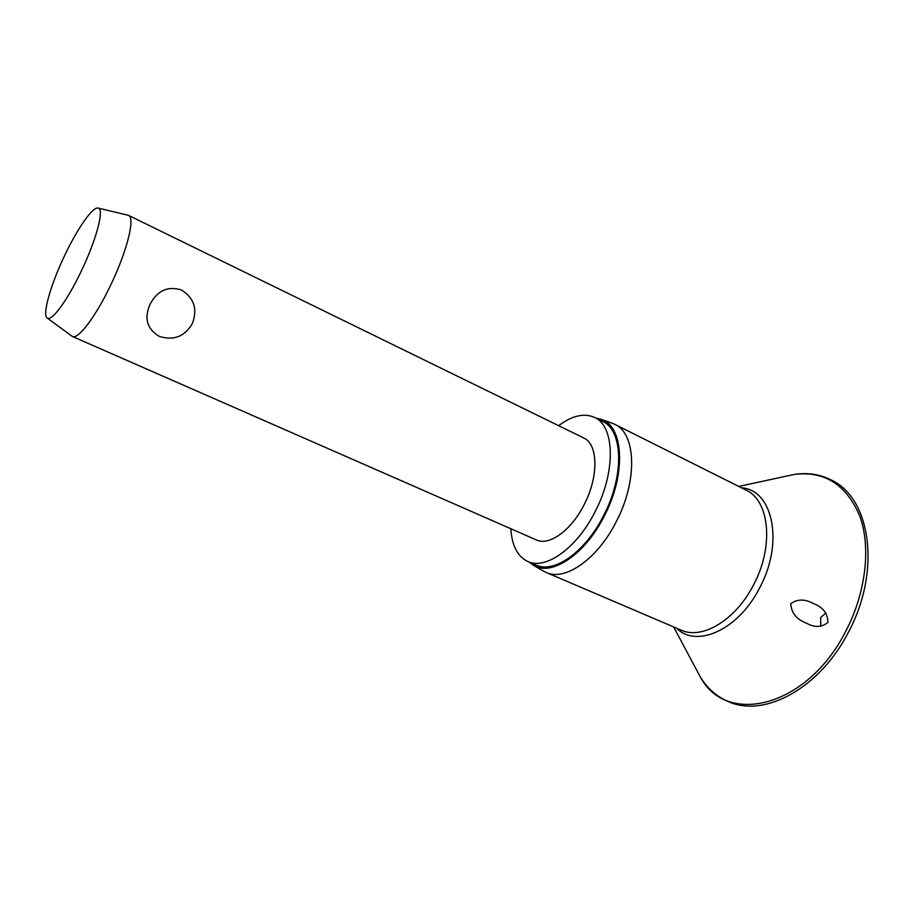 <?xml version="1.0" encoding="UTF-8"?>
<svg xmlns="http://www.w3.org/2000/svg" width="914" height="914" viewBox="0 0 914 914"><rect width="100%" height="100%" fill="white"/><g stroke="black" fill="none" stroke-linecap="round" stroke-linejoin="round"><path stroke-width="1.37" d="M825.879 613.031L820.703 617.441L820.703 626.296M827.878 622.503C821.663 627.392 814.603 627.655 806.696 623.302C796.585 619.429 791.273 612.883 790.77 603.674C797.305 599.013 804.697 598.887 812.946 603.309L813.426 603.537C823.057 607.216 827.878 613.534 827.878 622.503M611.854 423.113L614.802 424.336C636.064 433.407 637.881 480.627 616.253 521.666C597.47 559.185 564.943 581.578 546.138 572.472L543.293 571.022M595.779 418.041L601.275 419.355C623.714 426.107 626.433 473.989 604.291 516.022C585.04 554.581 551.553 576.665 533.593 565.378L529.046 562.03M558.648 425.684C572.164 415.539 584.137 412.797 594.58 417.447C614.791 426.015 616.082 471.738 595.105 511.669C576.871 548.172 545.658 570.176 527.812 561.504C517.518 556.546 511.863 545.624 510.869 528.749M594.58 417.447L602.692 421.503C623.04 430.151 624.525 475.806 603.606 515.587C585.417 551.953 554.124 573.809 536.141 565.069L527.812 561.504M127.72 215.144L128.543 215.384C135.466 217.509 126.943 251.716 110.308 285.888C95.479 316.987 78.033 339.814 72.423 336.478L71.703 336.009M128.543 215.384L583.646 437.909C598.144 443.998 598.921 476.468 584.149 504.631C571.284 530.417 549.12 546.229 536.358 539.934L72.423 336.478M192.248 323.716C184.559 336.695 173.523 340.899 159.127 336.318C146.971 328.903 143.955 318.221 150.09 304.248C157.345 290.526 167.845 285.785 181.578 290.012C194.248 298.25 197.801 309.48 192.248 323.716M80.969 271.778C67.35 300.42 51.778 321.522 47.379 318.118C41.793 315.513 50.67 284.437 64.94 254.926C77.759 227.883 93.217 205.89 98.346 208.141C104.447 209.215 96.199 240.348 80.969 271.778M785.012 476.445L794.426 474.412C824.611 470.733 846.421 484.671 859.834 516.227C871.111 547.269 865.958 592.843 845.621 631.505C806.959 707.767 726.504 726.276 700.444 677.171L695.908 668.682M741.528 487.825C772.753 489.664 784.281 542.47 759.637 587.885C738.443 630.009 696.377 648.494 676.486 628.146M614.802 424.336L745.984 490.053C769.474 500.358 774.261 546.401 753.536 584.914C735.656 620.195 702.009 640.04 681.079 630.1L546.138 572.472M848.203 632.625C881.119 572.05 871.282 498.793 831.569 480.147C820.109 474.309 807.725 472.401 794.426 474.412L738.763 486.431M848.192 632.648C819.801 687.934 765.018 717.878 728.824 701.815C716.964 696.845 707.505 688.63 700.444 677.171L673.641 626.935M533.593 565.378L543.99 571.421M47.379 318.118L72.137 336.341M98.346 208.141L128.257 215.27M601.275 419.355L612.609 423.376"/></g></svg>
